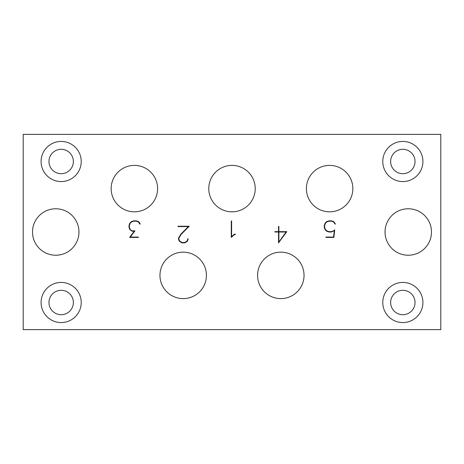 <?xml version="1.0" encoding="UTF-8"?>
<svg xmlns="http://www.w3.org/2000/svg" width="464" height="464" viewBox="0 0 464 464"><rect width="100%" height="100%" fill="white"/><g stroke="black" fill="none" stroke-linecap="round" stroke-linejoin="round"><path stroke-width="0.7" d="M278.876 232.006L286.097 232.006L278.876 242.104L278.876 232.006M402.839 173.698A12.203 12.203 0 0 0 413.407 155.394A12.203 12.203 0 0 0 392.271 155.394A12.203 12.203 0 0 0 402.839 173.698M61.161 314.708A12.203 12.203 0 0 0 71.729 296.403A12.203 12.203 0 0 0 50.593 296.403A12.203 12.203 0 0 0 61.161 314.708M402.839 314.708A12.203 12.203 0 0 0 413.407 296.403A12.203 12.203 0 0 0 392.271 296.403A12.203 12.203 0 0 0 402.839 314.708M61.161 173.698A12.203 12.203 0 0 0 71.729 155.394A12.203 12.203 0 0 0 50.593 155.394A12.203 12.203 0 0 0 61.161 173.698M440.8 329.62L440.8 134.38L23.2 134.38L23.2 329.62L440.8 329.62M402.839 181.563A20.068 20.068 0 0 1 385.456 151.461A20.068 20.068 0 0 1 420.216 151.461A20.068 20.068 0 0 1 402.839 181.563M61.161 322.573A20.068 20.068 0 0 1 43.784 292.471A20.068 20.068 0 0 1 78.544 292.471A20.068 20.068 0 0 1 61.161 322.573M402.839 322.573A20.068 20.068 0 0 1 385.456 292.471A20.068 20.068 0 0 1 420.216 292.471A20.068 20.068 0 0 1 402.839 322.573M61.161 181.563A20.068 20.068 0 0 1 43.784 151.461A20.068 20.068 0 0 1 78.544 151.461A20.068 20.068 0 0 1 61.161 181.563M232 211.839A23.229 23.229 0 0 1 211.886 176.999A23.229 23.229 0 0 1 252.114 176.999A23.229 23.229 0 0 1 232 211.839M408.262 255.229A23.229 23.229 0 0 1 388.142 220.388A23.229 23.229 0 0 1 428.376 220.388A23.229 23.229 0 0 1 408.262 255.229M329.62 211.839A23.229 23.229 0 0 1 309.505 176.999A23.229 23.229 0 0 1 349.734 176.999A23.229 23.229 0 0 1 329.62 211.839M280.813 298.613A23.229 23.229 0 0 1 260.693 263.772A23.229 23.229 0 0 1 300.927 263.772A23.229 23.229 0 0 1 280.813 298.613M55.738 255.229A23.229 23.229 0 0 1 35.624 220.388A23.229 23.229 0 0 1 75.858 220.388A23.229 23.229 0 0 1 55.738 255.229M134.38 211.839A23.229 23.229 0 0 1 114.266 176.999A23.229 23.229 0 0 1 154.495 176.999A23.229 23.229 0 0 1 134.38 211.839M183.187 298.613A23.229 23.229 0 0 1 163.073 263.772A23.229 23.229 0 0 1 203.307 263.772A23.229 23.229 0 0 1 183.187 298.613M286.798 231.658L278.522 242.846L278.522 232.006L274.833 232.006L274.833 231.658L278.522 231.658L278.522 226.409L278.876 226.409L278.876 231.658L286.798 231.658M181.215 234.256L178.942 238.078L178.942 239.534L179.696 241.013L181.905 242.498L184.904 242.498L187.125 241.013L187.879 238.792L188.222 238.792L187.439 241.234L184.997 242.846L181.813 242.846L179.382 241.234L178.576 239.61L178.576 237.974L180.943 234.036L188.413 226.589L177.99 226.589L177.99 226.252L189.248 226.252L181.215 234.256M233.873 235.086L231.275 237.423L231.275 220.986L231.623 220.986L231.623 236.826L233.653 234.772L235.225 234.007L235.405 234.303L233.873 235.086M138.382 221.908L136.12 221.166L133.847 221.166L131.585 221.908L130.106 223.399L129.352 225.661L129.352 227.157L130.106 229.419L130.842 230.121L132.315 230.875L134.949 230.875L130.314 237.075L138.458 237.075L138.458 237.423L129.595 237.423L134.235 231.24L132.234 231.24L129.792 229.587L128.998 227.209L128.998 225.597L129.792 223.219L131.416 221.606L133.794 220.829L136.161 220.829L138.55 221.606L139.397 222.424L140.174 224.002L139.861 224.17L138.382 221.908M334.26 230.77L331.4 232.006L329.034 232.006L326.656 231.211L325.032 229.587L324.243 227.209L324.243 225.597L325.032 223.219L326.656 221.606L329.034 220.829L331.4 220.829L333.79 221.606L335.414 224.002L335.107 224.17L333.622 221.908L331.36 221.166L329.086 221.166L326.824 221.908L325.345 223.399L324.591 225.661L324.591 227.157L325.345 229.419L326.824 230.898L329.086 231.652L331.36 231.652L333.622 230.898L334.701 229.784L333.871 237.423L325.954 237.423L325.954 237.075L333.558 237.075L334.26 230.77"/></g></svg>
